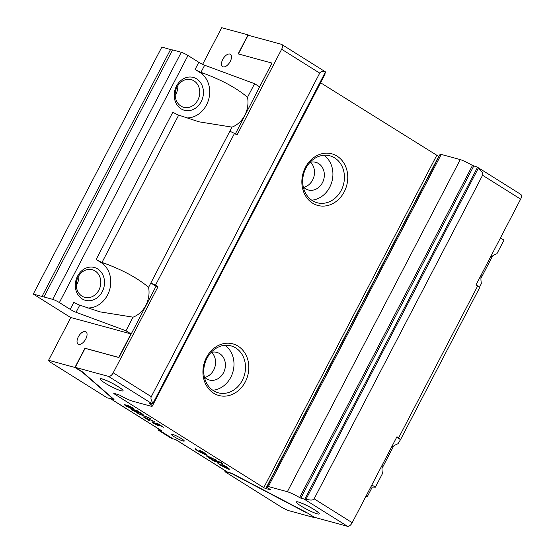<?xml version="1.0" encoding="UTF-8"?>
<svg xmlns="http://www.w3.org/2000/svg" width="554" height="554" viewBox="0 0 554 554"><rect width="100%" height="100%" fill="white"/><g stroke="black" fill="none" stroke-linecap="round" stroke-linejoin="round"><path stroke-width="0.83" d="M213.636 393.195A26.751 22.659 105.2 0 0 245.304 381.858A26.751 22.659 105.2 0 0 238.116 346.16A26.751 22.659 105.2 0 0 206.448 357.496A26.751 22.659 105.2 0 0 213.636 393.195M213.498 390.715A24.321 20.595 105.2 0 0 218.241 392.8A24.321 20.595 105.2 0 0 243.545 377.648A24.321 20.595 105.2 0 0 235.762 347.954A24.321 20.595 105.2 0 0 231.018 345.876A24.321 20.595 105.2 0 0 205.714 361.028A24.321 20.595 105.2 0 0 213.498 390.715M212.764 390.231A24.321 20.595 105.2 0 0 232.999 371.616A24.321 20.595 105.2 0 0 224.993 345.315M204.336 376.942A14.321 12.126 105.2 0 0 206.573 378.798A14.321 12.126 105.2 0 0 209.364 380.023A14.321 12.126 105.2 0 0 224.259 371.097A14.321 12.126 105.2 0 0 219.675 353.618A14.321 12.126 105.2 0 0 216.884 352.386A14.321 12.126 105.2 0 0 210.991 352.496M204.793 377.406A14.321 12.126 105.2 0 0 214.987 366.713A14.321 12.126 105.2 0 0 211.614 352.33M312.567 203.145A26.751 22.659 105.2 0 0 344.235 191.809A26.751 22.659 105.2 0 0 337.054 156.11A26.751 22.659 105.2 0 0 305.386 167.447A26.751 22.659 105.2 0 0 312.567 203.145M312.435 200.666A24.321 20.595 105.2 0 0 317.172 202.75A24.321 20.595 105.2 0 0 342.476 187.598A24.321 20.595 105.2 0 0 334.692 157.904A24.321 20.595 105.2 0 0 329.949 155.826A24.321 20.595 105.2 0 0 304.645 170.978A24.321 20.595 105.2 0 0 312.435 200.666M311.694 200.181A24.321 20.595 105.2 0 0 331.929 181.567A24.321 20.595 105.2 0 0 323.924 155.265M303.273 186.892A14.321 12.126 105.2 0 0 305.503 188.748A14.321 12.126 105.2 0 0 308.294 189.974A14.321 12.126 105.2 0 0 323.197 181.047A14.321 12.126 105.2 0 0 318.612 163.569A14.321 12.126 105.2 0 0 315.822 162.336A14.321 12.126 105.2 0 0 309.928 162.447M303.724 187.356A14.321 12.126 105.2 0 0 313.917 176.664A14.321 12.126 105.2 0 0 310.552 162.28M97.705 268.939A17.022 14.418 -74.8 0 1 102.275 291.66A17.022 14.418 -74.8 0 1 82.124 298.869A17.022 14.418 -74.8 0 1 77.553 276.148A17.022 14.418 -74.8 0 1 97.705 268.939M81.971 296.12A14.321 12.126 105.2 0 0 84.762 297.346A14.321 12.126 105.2 0 0 99.665 288.419A14.321 12.126 105.2 0 0 95.08 270.934A14.321 12.126 105.2 0 0 92.289 269.708A14.321 12.126 105.2 0 0 77.387 278.634A14.321 12.126 105.2 0 0 81.971 296.12M196.635 78.89A17.022 14.418 -74.8 0 1 201.206 101.611A17.022 14.418 -74.8 0 1 181.054 108.819A17.022 14.418 -74.8 0 1 176.484 86.099A17.022 14.418 -74.8 0 1 196.635 78.89M180.909 106.07A14.321 12.126 105.2 0 0 183.699 107.296A14.321 12.126 105.2 0 0 198.602 98.37A14.321 12.126 105.2 0 0 194.018 80.884A14.321 12.126 105.2 0 0 191.22 79.658A14.321 12.126 105.2 0 0 176.324 88.585A14.321 12.126 105.2 0 0 180.909 106.07M481.163 274.971A24.321 20.595 105.2 0 0 481.384 283.558L479.369 287.436M382.232 465.021A24.321 20.595 105.2 0 0 382.454 473.615L375.383 487.195L370.82 486.945M183.111 441.012A7.292 0.963 -152.5 0 0 184.281 441.06A7.292 0.963 -152.5 0 0 179.988 437.778A7.292 0.963 -152.5 0 0 172.516 434.364A7.292 0.963 -152.5 0 0 171.338 434.322A7.292 0.963 -152.5 0 0 175.639 437.605A7.292 0.963 -152.5 0 0 183.111 441.012M78.301 336.915A7.292 3.753 122.1 0 1 85.918 331.756A7.292 3.753 122.1 0 1 85.787 338.958A7.292 3.753 122.1 0 1 78.169 344.117A7.292 3.753 122.1 0 1 78.301 336.915M222.743 59.444A7.292 3.753 122.1 0 1 230.367 54.285A7.292 3.753 122.1 0 1 230.229 61.48A7.292 3.753 122.1 0 1 222.611 66.646A7.292 3.753 122.1 0 1 222.743 59.444M177.834 85.621A14.321 12.126 -74.8 0 1 175.182 95.371M78.903 275.67A14.321 12.126 -74.8 0 1 76.251 285.421M181.29 52.284L172.55 49.902L43.939 296.972L52.678 299.347L181.29 52.284A5.401 0.713 -152.5 0 1 187.986 55.504L198.81 62.29A5.401 0.713 27.5 0 0 204.655 65.227L254.591 83.696L259.604 86.84L271.966 63.08L238.151 53.877L248.04 34.867L249.002 35.47M490.068 257.866A24.321 20.595 105.2 0 1 496.924 253.711L503.995 240.131L500.456 237.908M150.833 283.004L231.981 127.122L198.955 121.811L178.686 115.114A5.401 0.713 27.5 0 1 172.841 112.178L96.167 259.466A5.401 0.713 -152.5 0 0 102.012 262.402L105.959 263.863C123.833 270.594 138.043 278.413 148.583 287.325L150.833 283.004L156.041 286.273L157.98 286.806L113.217 372.8L151.284 396.678L319.72 73.121L281.647 49.244L237.008 135.003L234.494 133.424L155.473 285.227L157.98 286.806M130.986 333.903L70.829 317.525L48.572 360.287L74.908 367.454L84.921 348.217L118.743 357.42L130.986 333.903L125.973 330.759L133.043 317.172L100.025 311.86L79.748 305.164A5.401 0.713 27.5 0 1 73.904 302.228L70.199 309.354L59.375 302.567A5.401 0.713 -152.5 0 0 52.678 299.347M125.973 330.759L76.043 312.29A5.401 0.713 27.5 0 1 70.199 309.354M398.672 437.771L477.693 285.968L479.639 287.664L400.611 439.467L396.969 436.704L352.206 522.706A4.861 2.507 122.1 0 1 347.483 526.3L314.215 517.242L307.151 512.817L314.443 517.304M391.138 447.916A24.321 20.595 105.2 0 1 397.994 443.761L400.611 439.467M238.372 53.939L248.116 35.227L281.384 44.285A4.861 2.507 -57.9 0 1 281.737 44.445L325.198 71.701A4.861 2.507 122.1 0 1 325.468 71.923L325.274 72.131C322.511 71.244 320.662 71.577 319.72 73.121M151.284 396.678C150.543 398.374 151.103 400.514 152.973 403.104L152.772 403.672A4.861 2.507 122.1 0 1 151.955 403.658L148.929 403.083A11.135 1.475 27.5 0 1 152.26 406.137L325.143 74.021A11.135 1.475 -152.5 0 0 324.886 73.384M438.92 156.588L320.593 82.761M477.264 167.086L520.725 194.343A4.861 2.507 122.1 0 1 520.635 199.142L482.569 175.265C483.24 173.554 481.841 171.186 478.372 168.16L477.534 167.308A4.861 2.507 -57.9 0 0 477.264 167.086A4.861 2.507 -57.9 0 0 476.904 166.927L472.479 165.473A11.135 1.475 -152.5 0 0 460.256 159.6L441.226 154.421A11.135 1.475 -152.5 0 0 440.008 154.49L267.125 486.599A11.135 1.475 27.5 0 1 268.344 486.53L287.367 491.71A11.135 1.475 27.5 0 1 299.596 497.582L304.021 499.036A4.861 2.507 -57.9 0 0 304.839 499.05L306.071 499.133C310.441 500.449 313.121 500.352 314.132 498.822L352.206 522.706M43.939 296.972L33.275 294.07L70.794 317.601M477.693 285.968L475.997 284.901L520.635 199.142M482.569 175.265L314.132 498.822M248.04 34.867L221.704 27.7L202.626 64.354M281.647 49.244A4.861 2.507 -57.9 0 0 281.737 44.445M235.332 133.95L271.966 63.08M307.151 512.817L231.738 473.268L227.666 472.16L175.666 439.544L173.035 438.83L159.303 430.216L161.934 430.929A4.861 2.507 122.1 0 1 161.574 430.777L110.509 398.741M152.26 406.137A11.135 1.475 27.5 0 1 151.041 406.207L132.011 401.027A11.135 1.475 27.5 0 1 119.789 395.154L113.702 393.243L114.041 393.756L263.752 487.659L265.761 488.628L270.456 489.653A11.135 1.475 27.5 0 1 267.125 486.599M151.955 403.658L108.494 376.395L75.226 367.344L82.29 371.776L114.006 399.427L107.178 397.834L49.493 361.651L48.572 360.287M162.35 426.518L154.476 422.937L154.698 423.699L158.853 425.887L153.416 423.318C151.81 422.273 151.54 421.864 152.592 422.1L159.31 425.001L156.166 423.027L157.267 423.325L163.492 427.231L154.351 423.173L154.698 423.699M151.969 422.086L152.592 422.1M136.776 412.882L150.3 418.54L136.776 412.882M132.586 408.997L125.903 406.061L124.38 404.759L126.173 404.995C127.794 405.334 129.996 406.304 132.794 407.917L134.338 409.219L129.179 407.792M222.777 463.573L213.976 461.177L206.58 456.067L207.778 456.15L215.458 459.785L217.445 461.33L220.54 462.174L222.777 463.573M226.323 467.777C227.355 468.012 227.078 467.618 225.485 466.6L222.507 464.972L221.614 464.107L226.911 466.974L229.605 469.231L228.553 469.176L220.187 465.118L217.521 462.936L221.642 465.505L226.323 467.777L227.078 467.576M203.962 453.747C204.994 453.982 204.717 453.594 203.124 452.57L200.146 450.942L199.246 450.083L204.544 452.943L207.244 455.201L206.192 455.146L197.82 451.088L195.16 448.913L199.281 451.482L203.962 453.747L204.71 453.553M141.983 413.741L134.11 410.161L134.331 410.923L138.486 413.111L133.05 410.542C131.443 409.496 131.173 409.094 132.226 409.323L138.943 412.224L135.799 410.251L136.9 410.549L143.126 414.461L133.985 410.396L134.331 410.923M131.603 409.309L132.226 409.323M146.498 418.526L150.328 420.929L149.227 420.625L143.237 416.871L154.379 421.504M366.049 496.107L366.623 496.266A5.401 0.713 -152.5 0 0 367.489 496.301A5.401 0.713 -152.5 0 0 366.499 495.248M371.845 484.972L375.383 487.195M225.374 470.789L224.91 471.683L282.595 507.866L287.948 510.435L314.291 517.602M172.426 50.151L161.886 47L33.275 294.07M224.91 471.683L231.614 473.504L307.027 513.052M159.303 430.216L158.486 430.264L172.218 438.879L173.035 438.83M159.178 430.451L172.91 439.066M186.393 117.919A24.321 20.595 105.2 0 0 208.526 99.942A24.321 20.595 105.2 0 0 199.973 72.47L195.098 69.416A5.401 0.713 -152.5 0 0 200.943 72.352L204.89 73.814C222.77 80.545 236.98 88.363 247.52 97.275L254.591 83.696M87.456 307.969A24.321 20.595 105.2 0 0 109.588 289.991A24.321 20.595 105.2 0 0 101.043 262.52L96.167 259.466M42.014 296.445L170.632 49.382M159.046 429.184L158.486 430.264M74.908 367.454L82.165 372.011L113.889 399.663M227.666 472.16A4.861 2.507 122.1 0 1 227.306 472.001L175.473 439.495M75.226 367.344L85.122 348.334L118.944 357.545L156.041 286.273M400.237 439.447L396.699 437.224M229.598 469.065L220.187 465.118M220.305 464.875L217.646 462.701M226.447 467.534C227.479 467.77 227.202 467.382 225.61 466.364L225.485 466.6M225.61 466.364L222.507 464.972M222.009 463.096L213.976 461.177M214.093 460.942L212.487 459.931M208.733 457.929L212.459 459.972M208.858 457.694L206.718 455.984M215.215 460.512C216.282 460.769 216.053 460.402 214.53 459.411L209.987 457.542C208.948 457.292 209.183 457.659 210.679 458.636L215.097 460.748L215.887 460.561M210.111 457.306L214.53 459.411M215.097 460.748C216.164 461.004 215.928 460.644 214.405 459.647M207.238 455.042L197.82 451.088M197.944 450.852L195.278 448.678M204.087 453.511C205.118 453.747 204.841 453.352 203.249 452.334L203.124 452.57M203.249 452.334L200.146 450.942M129.304 407.557L125.903 406.061M126.028 405.819L124.539 404.683M134.303 409.06L132.711 408.755M131.741 407.363L132.233 408.153L131.741 407.363L127.974 405.812C126.624 405.355 126.354 405.459 127.171 406.117M127.974 405.812L127.849 406.047C126.499 405.597 126.236 405.694 127.046 406.352L130.917 407.945C132.24 408.388 132.475 408.27 131.617 407.599L127.849 406.047M126.589 405.583L127.046 406.352M137.51 412.501L133.05 410.542M133.175 410.306C131.568 409.261 131.291 408.852 132.351 409.087M136.686 410.493L138.943 412.224M134.11 410.161L134.456 410.687M149.061 417.758L138.05 413.679M149.351 420.389L144.303 417.224M157.876 425.271L153.416 423.318M153.541 423.083C151.935 422.037 151.657 421.629 152.717 421.857M157.052 423.27L159.31 425.001M154.476 422.937L154.822 423.464M229.917 131.229L234.494 133.424M247.52 97.275A24.321 20.595 -74.8 0 1 231.981 127.122M155.473 285.227L150.896 283.032M148.583 287.325A24.321 20.595 -74.8 0 1 133.043 317.172M108.494 376.395A4.861 2.507 -57.9 0 0 113.217 372.8M325.468 71.923L152.772 403.672M460.256 159.6L287.367 491.71M441.226 154.421L268.344 486.53M317.213 513.814A12.971 1.717 27.5 0 1 301.147 506.093A12.971 1.717 27.5 0 1 298.377 502A12.971 1.717 27.5 0 1 314.45 509.715A12.971 1.717 27.5 0 1 317.213 513.814M121.001 390.736A12.971 1.717 27.5 0 1 104.928 383.022A12.971 1.717 27.5 0 1 102.165 378.922A12.971 1.717 27.5 0 1 118.237 386.644A12.971 1.717 27.5 0 1 121.001 390.736M102.012 262.402L178.686 115.114M76.043 312.29L79.748 305.164M347.483 526.3L304.021 499.036M110.703 398.797L161.934 430.929M200.943 72.352L204.655 65.227M195.098 69.416L198.81 62.29M59.375 302.567L187.986 55.504M478.372 168.16L306.071 499.133M477.534 167.308L304.839 499.05M473.732 166.061L300.843 498.178M472.479 165.473L299.596 497.582M438.65 156.512L265.761 488.628M436.642 155.549L263.752 487.659M114.235 393.388L114.041 393.756M101.043 262.52L105.959 263.863M199.973 72.47L204.89 73.814M299.015 502.312L299.326 502.416C305.891 504.486 314.665 509.548 317.518 512.021L317.22 511.591M102.802 379.241L103.113 379.345C109.671 381.415 118.445 386.477 121.305 388.95L121.007 388.52M367.489 496.301L372.316 487.028M381.997 468.435L393.693 445.956M480.927 278.385L492.631 255.906M325.544 72.117L153.042 403.492"/></g></svg>
